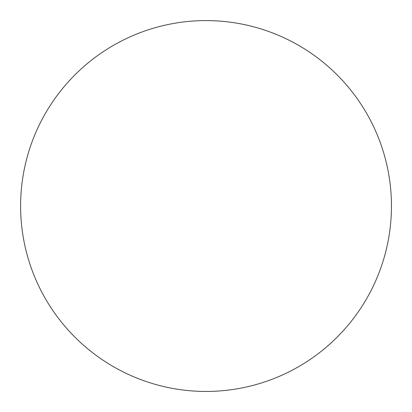 <?xml version="1.0" encoding="UTF-8"?>
<svg xmlns="http://www.w3.org/2000/svg" width="412" height="412" viewBox="0 0 412 412"><rect width="100%" height="100%" fill="white"/><g stroke="black" fill="none" stroke-linecap="round" stroke-linejoin="round"><path stroke-width="0.62" d="M368.75 117.116A185.426 185.426 0 0 0 20.6 206.015A185.426 185.426 0 0 0 294.925 368.745A185.426 185.426 0 0 0 368.75 117.116"/></g></svg>
